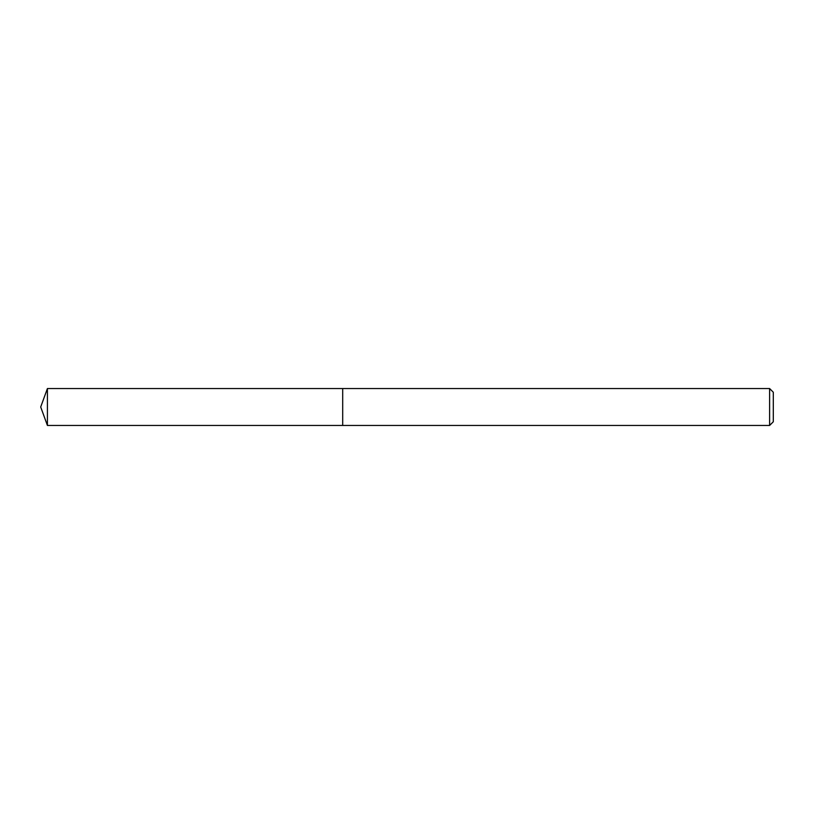 <?xml version="1.0" encoding="UTF-8"?>
<svg xmlns="http://www.w3.org/2000/svg" width="814" height="814" viewBox="0 0 814 814"><rect width="100%" height="100%" fill="white"/><g stroke="black" fill="none" stroke-linecap="round" stroke-linejoin="round"><path stroke-width="1.22" d="M342.694 388.543L47.416 388.543L47.416 425.457L342.694 425.457L342.694 388.543L342.694 425.457L769.606 425.457L769.606 388.543L342.694 388.543M47.416 425.457L40.7 407L47.416 388.543M769.606 388.543L773.3 392.236L773.3 421.764L769.606 425.457"/></g></svg>
